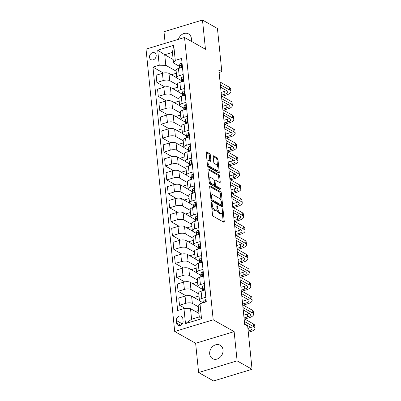 <?xml version="1.0" encoding="UTF-8"?>
<svg xmlns="http://www.w3.org/2000/svg" width="401" height="401" viewBox="0 0 401 401"><rect width="100%" height="100%" fill="white"/><g stroke="black" fill="none" stroke-linecap="round" stroke-linejoin="round"><path stroke-width="0.6" d="M211.663 202.665A0.827 0.356 73.2 0 0 211.502 202.64A0.827 0.356 73.2 0 0 211.332 203.202L212.51 214.816A1.183 0.511 73.2 0 0 213.212 216.239L223.778 222.199A1.183 0.511 73.2 0 0 224.009 222.239A1.183 0.511 73.2 0 0 224.254 221.437L223.071 209.823A0.827 0.356 73.2 0 0 222.585 208.826A0.827 0.356 73.2 0 0 222.425 208.801A0.827 0.356 73.2 0 0 222.249 209.357L222.405 210.861A3.784 1.634 73.2 0 1 221.623 213.427A3.784 1.634 73.2 0 1 220.881 213.302L219.999 212.806A3.784 1.634 73.2 0 1 217.768 208.249L217.613 206.746A0.827 0.356 73.2 0 0 217.126 205.748A0.827 0.356 73.2 0 0 216.961 205.718A0.827 0.356 73.2 0 0 216.791 206.279L216.946 207.783A3.784 1.634 73.2 0 1 216.164 210.35A3.784 1.634 73.2 0 1 215.422 210.224L214.54 209.728A3.784 1.634 73.2 0 1 212.304 205.167L212.154 203.663A0.827 0.356 73.2 0 0 211.663 202.665M191.227 41.258A7.714 6.341 -60.6 0 0 191.397 38.616A7.714 6.341 -60.6 0 0 188.53 33.915A7.714 6.341 -60.6 0 0 178.435 39.323M209.698 353.948A7.714 6.341 -60.6 0 0 212.57 358.654A7.714 6.341 -60.6 0 0 219.798 357.567A7.714 6.341 -60.6 0 0 223.021 349.918A7.714 6.341 -60.6 0 0 220.149 345.211A7.714 6.341 -60.6 0 0 212.921 346.299A7.714 6.341 -60.6 0 0 209.698 353.948M149.528 57.258A3.86 3.173 -60.6 0 0 150.966 59.609A3.86 3.173 -60.6 0 0 154.58 59.067A3.86 3.173 -60.6 0 0 156.19 55.243A3.86 3.173 -60.6 0 0 154.756 52.887A3.86 3.173 -60.6 0 0 151.142 53.433A3.86 3.173 -60.6 0 0 149.528 57.258M210.34 155.002A1.183 0.511 73.2 0 0 209.638 153.578L206.675 151.904A1.183 0.511 73.2 0 0 206.445 151.864A1.183 0.511 73.2 0 0 206.199 152.666L207.507 165.568A1.183 0.511 73.2 0 0 208.204 166.991L218.776 172.951A1.183 0.511 73.2 0 0 219.006 172.991A1.183 0.511 73.2 0 0 219.252 172.189L217.938 159.287A1.183 0.511 73.2 0 0 217.242 157.864L213.663 155.844A1.183 0.511 73.2 0 0 213.427 155.804A1.183 0.511 73.2 0 0 213.187 156.606L213.743 162.129A1.183 0.511 73.2 0 0 214.445 163.553L216.219 164.55A3.168 1.368 73.2 0 1 217.989 167.728A3.168 1.368 73.2 0 1 217.432 170.505A3.168 1.368 73.2 0 1 216.816 170.4L209.858 166.48A3.168 1.368 73.2 0 1 208.089 163.302A3.168 1.368 73.2 0 1 208.64 160.525A3.168 1.368 73.2 0 1 209.262 160.631L210.42 161.282A1.183 0.511 73.2 0 0 210.655 161.322A1.183 0.511 73.2 0 0 210.896 160.52L210.34 155.002L209.297 155.317A1.183 0.511 73.2 0 0 208.6 153.889L206.189 152.53M205.462 49.288L202.49 20.05L217.442 28.481L221.828 71.644L218.836 69.954L244.69 324.449L247.678 326.138L252.064 369.296L237.111 360.865L234.139 331.627L213.207 319.823L184.525 37.478L205.462 49.288M210.129 185.904A1.183 0.511 73.2 0 0 209.898 185.863A1.183 0.511 73.2 0 0 209.653 186.665L210.961 199.568A1.183 0.511 73.2 0 0 211.658 200.991L222.229 206.951A1.183 0.511 73.2 0 0 222.46 206.991A1.183 0.511 73.2 0 0 222.705 206.189L221.392 193.287A1.183 0.511 73.2 0 0 220.695 191.863L210.129 185.904L209.723 186.024M209.237 182.565L207.924 169.668A1.183 0.511 73.2 0 1 208.169 168.866A1.183 0.511 73.2 0 1 208.4 168.906L218.971 174.861A1.183 0.511 73.2 0 1 219.668 176.29L220.229 181.808A1.183 0.511 73.2 0 1 219.984 182.61A1.183 0.511 73.2 0 1 219.753 182.57L215.467 180.154A1.183 0.511 73.2 0 0 215.232 180.114A1.183 0.511 73.2 0 0 214.991 180.916L215.362 184.58A1.183 0.511 73.2 0 0 216.059 186.004L220.52 188.52A0.827 0.356 73.2 0 1 220.986 189.352A0.827 0.356 73.2 0 1 220.841 190.079A0.827 0.356 73.2 0 1 220.675 190.049L209.934 183.989A1.183 0.511 73.2 0 1 209.237 182.565M183.082 321.021L182.831 318.569A3.739 3.073 -60.6 0 0 181.442 316.289A3.739 3.073 -60.6 0 0 177.939 316.815A3.739 3.073 -60.6 0 0 176.38 320.519L176.625 322.97A3.739 3.073 -60.6 0 0 178.019 325.251A3.739 3.073 -60.6 0 0 181.518 324.725A3.739 3.073 -60.6 0 0 183.082 321.021M213.207 319.823L174.701 331.477L146.024 49.133L184.525 37.478M199.989 303.732L201.513 318.77L185.488 323.617L183.964 308.585L190.515 308.67L191.593 319.251L199.292 316.92L198.219 306.339L199.989 303.732L206.284 301.828L181.563 58.466L175.267 60.376L173.498 62.982L172.425 52.401L164.721 54.731L165.798 65.313L176.139 71.142M163.473 73.067L152.946 67.127L177.663 310.489L183.964 308.585M152.946 67.127L159.242 65.223L157.713 50.19L173.738 45.338L175.267 60.376M234.139 331.627L195.638 343.281L198.605 372.519L237.111 360.865M198.605 372.519L213.558 380.95L252.064 369.296M202.49 20.05L163.989 31.704L165.172 43.338M195.638 343.281L174.701 331.477M219.091 72.471L221.828 71.644M190.515 308.67L198.936 313.422M173.142 59.478L164.721 54.731L157.713 50.19M164.886 86.987L156.871 82.466L156.139 75.228L162.435 73.323A4.822 1.789 -5.8 0 1 168.986 73.413L176.911 77.879M156.871 82.466L163.167 80.561A4.822 1.789 -5.8 0 1 169.723 80.651L177.553 85.067M166.3 100.912L158.285 96.39L157.553 89.152L163.849 87.243A4.822 1.789 -5.8 0 1 170.4 87.333L178.325 91.804M158.285 96.39L164.58 94.486A4.822 1.789 -5.8 0 1 171.137 94.576L178.966 98.987M167.713 114.831L159.698 110.31L158.966 103.072L165.262 101.167A4.822 1.789 -5.8 0 1 171.818 101.258L179.743 105.724M159.698 110.31L165.994 108.405A4.822 1.789 -5.8 0 1 172.55 108.496L180.38 112.912M169.132 128.756L161.117 124.235L160.38 116.997L166.676 115.087A4.822 1.789 -5.8 0 1 173.232 115.177L181.157 119.648M161.117 124.235L167.412 122.33A4.822 1.789 -5.8 0 1 173.964 122.42L181.793 126.831M170.545 142.676L162.53 138.155L161.793 130.916L168.089 129.012A4.822 1.789 -5.8 0 1 174.646 129.102L182.57 133.568M162.53 138.155L168.826 136.25A4.822 1.789 -5.8 0 1 175.377 136.34L183.207 140.756M171.959 156.601L163.944 152.079L163.207 144.841L169.503 142.931A4.822 1.789 -5.8 0 1 176.059 143.022L183.984 147.493M163.944 152.079L170.24 150.174A4.822 1.789 -5.8 0 1 176.796 150.265L184.625 154.676M173.372 170.52L165.357 165.999L164.621 158.761L170.916 156.856A4.822 1.789 -5.8 0 1 177.473 156.946L185.397 161.413M165.357 165.999L171.653 164.094A4.822 1.789 -5.8 0 1 178.209 164.184L186.039 168.6M174.786 184.445L166.771 179.924L166.034 172.686L172.33 170.776A4.822 1.789 -5.8 0 1 178.886 170.866L186.811 175.337M166.771 179.924L173.067 178.019A4.822 1.789 -5.8 0 1 179.623 178.109L187.452 182.52M176.199 198.365L168.184 193.843L167.453 186.605L173.748 184.701A4.822 1.789 -5.8 0 1 180.3 184.791L188.224 189.257M168.184 193.843L174.48 191.939A4.822 1.789 -5.8 0 1 181.036 192.029L188.866 196.445M177.613 212.284L169.598 207.768L168.866 200.525L175.162 198.62A4.822 1.789 -5.8 0 1 181.713 198.711L189.638 203.182M169.598 207.768L175.894 205.863A4.822 1.789 -5.8 0 1 182.45 205.949L190.28 210.365M179.026 226.209L171.011 221.688L170.28 214.45L176.575 212.545A4.822 1.789 -5.8 0 1 183.132 212.635L191.056 217.101M171.011 221.688L177.312 219.783A4.822 1.789 -5.8 0 1 183.864 219.873L191.693 224.289M180.445 240.129L172.43 235.613L171.693 228.369L177.989 226.465A4.822 1.789 -5.8 0 1 184.545 226.555L192.47 231.026M172.43 235.613L178.726 233.708A4.822 1.789 -5.8 0 1 185.277 233.793L193.107 238.209M181.859 254.054L173.844 249.532L173.107 242.294L179.402 240.389A4.822 1.789 -5.8 0 1 185.959 240.48L193.883 244.946M173.844 249.532L180.139 247.628A4.822 1.789 -5.8 0 1 186.691 247.718L194.52 252.134M183.272 267.973L175.257 263.457L174.52 256.214L180.816 254.309A4.822 1.789 -5.8 0 1 187.372 254.399L195.297 258.871M175.257 263.457L181.553 261.552A4.822 1.789 -5.8 0 1 188.109 261.637L195.939 266.053M184.686 281.898L176.671 277.377L175.934 270.139L182.229 268.234A4.822 1.789 -5.8 0 1 188.786 268.324L196.711 272.79M176.671 277.377L182.966 275.472A4.822 1.789 -5.8 0 1 189.523 275.562L197.352 279.978M186.099 295.818L178.084 291.301L177.347 284.058L183.643 282.154A4.822 1.789 -5.8 0 1 190.199 282.244L198.124 286.715M178.084 291.301L184.38 289.397A4.822 1.789 -5.8 0 1 190.936 289.482L198.766 293.898M185.493 308.605L179.498 305.221L178.766 297.983L185.061 296.078A4.822 1.789 -5.8 0 1 191.613 296.169L199.538 300.635M179.498 305.221L185.793 303.316A4.822 1.789 -5.8 0 1 192.35 303.407L198.259 306.735M203.091 302.79L200.049 301.076A4.822 1.789 -5.8 0 1 199.417 300.304A4.822 1.789 -5.8 0 1 201.818 298.464L205.818 297.256M202.104 289.111L198.635 287.151A4.822 1.789 -5.8 0 1 197.999 286.379A4.822 1.789 -5.8 0 1 200.405 284.545L204.405 283.332M200.69 275.186L197.222 273.231A4.822 1.789 -5.8 0 1 196.585 272.459A4.822 1.789 -5.8 0 1 198.991 270.62L202.991 269.412M199.277 261.267L195.808 259.307A4.822 1.789 -5.8 0 1 195.172 258.535A4.822 1.789 -5.8 0 1 197.578 256.7L201.578 255.487M197.863 247.342L194.395 245.387A4.822 1.789 -5.8 0 1 193.758 244.615A4.822 1.789 -5.8 0 1 196.164 242.775L200.164 241.567M196.45 233.422L192.981 231.462A4.822 1.789 -5.8 0 1 192.345 230.69A4.822 1.789 -5.8 0 1 194.751 228.856L198.746 227.648M195.036 219.497L191.568 217.542A4.822 1.789 -5.8 0 1 190.931 216.771A4.822 1.789 -5.8 0 1 193.337 214.931L197.332 213.723M193.623 205.578L190.149 203.618A4.822 1.789 -5.8 0 1 189.518 202.846A4.822 1.789 -5.8 0 1 191.924 201.011L195.919 199.803M192.204 191.653L188.736 189.698A4.822 1.789 -5.8 0 1 188.104 188.926A4.822 1.789 -5.8 0 1 190.505 187.087L194.505 185.879M190.791 177.733L187.322 175.778A4.822 1.789 -5.8 0 1 186.686 175.001A4.822 1.789 -5.8 0 1 189.092 173.167L193.092 171.959M189.377 163.809L185.909 161.854A4.822 1.789 -5.8 0 1 185.272 161.082A4.822 1.789 -5.8 0 1 187.678 159.247L191.678 158.034M187.964 149.889L184.495 147.934A4.822 1.789 -5.8 0 1 183.858 147.157A4.822 1.789 -5.8 0 1 186.264 145.322L190.264 144.114M186.55 135.964L183.082 134.009A4.822 1.789 -5.8 0 1 182.445 133.237A4.822 1.789 -5.8 0 1 184.851 131.403L188.851 130.19M185.137 122.044L181.668 120.089A4.822 1.789 -5.8 0 1 181.031 119.313A4.822 1.789 -5.8 0 1 183.437 117.478L187.432 116.27M183.723 108.12L180.255 106.165A4.822 1.789 -5.8 0 1 179.618 105.393A4.822 1.789 -5.8 0 1 182.024 103.558L186.019 102.345M182.31 94.2L178.836 92.245A4.822 1.789 -5.8 0 1 178.204 91.473A4.822 1.789 -5.8 0 1 180.61 89.634L184.605 88.426M180.891 80.28L177.422 78.32A4.822 1.789 -5.8 0 1 176.791 77.548A4.822 1.789 -5.8 0 1 179.192 75.714L183.192 74.501M179.478 66.355L173.498 62.982M198.635 310.469L195.427 311.442M199.417 300.304L198.68 293.061A4.822 1.789 -5.8 0 1 201.086 291.226L205.081 290.018M198.981 296.018L194.014 297.517M197.999 286.379L197.267 279.141A4.822 1.789 -5.8 0 1 199.673 277.307L203.668 276.094M197.568 282.093L192.6 283.597M196.585 272.459L195.853 265.216A4.822 1.789 -5.8 0 1 198.254 263.382L202.254 262.174M196.149 268.174L191.187 269.678M195.172 258.535L194.435 251.297A4.822 1.789 -5.8 0 1 196.841 249.462L200.841 248.249M194.736 254.249L189.773 255.753M193.758 244.615L193.021 237.377A4.822 1.789 -5.8 0 1 195.427 235.537L199.427 234.329M193.322 240.329L188.355 241.833M192.345 230.69L191.608 223.452A4.822 1.789 -5.8 0 1 194.014 221.618L198.014 220.405M191.909 226.405L186.941 227.908M190.931 216.771L190.194 209.533A4.822 1.789 -5.8 0 1 192.6 207.693L196.6 206.485M190.495 212.485L185.528 213.989M189.518 202.846L188.781 195.608A4.822 1.789 -5.8 0 1 191.187 193.773L195.182 192.56M189.082 198.56L184.114 200.064M188.104 188.926L187.367 181.688A4.822 1.789 -5.8 0 1 189.773 179.849L193.768 178.64M187.668 184.64L182.701 186.144M186.686 175.001L185.954 167.763A4.822 1.789 -5.8 0 1 188.36 165.929L192.355 164.716M186.254 170.716L181.287 172.219M185.272 161.082L184.54 153.844A4.822 1.789 -5.8 0 1 186.941 152.004L190.941 150.796M184.836 156.796L179.874 158.3M183.858 147.157L183.122 139.919A4.822 1.789 -5.8 0 1 185.528 138.084L189.528 136.871M183.422 142.871L178.46 144.375M182.445 133.237L181.708 125.999A4.822 1.789 -5.8 0 1 184.114 124.16L188.114 122.952M182.009 128.952L177.041 130.455M181.031 119.313L180.295 112.074A4.822 1.789 -5.8 0 1 182.701 110.24L186.701 109.027M180.595 115.027L175.628 116.531M179.618 105.393L178.881 98.155A4.822 1.789 -5.8 0 1 181.287 96.315L185.287 95.107M179.182 101.107L174.214 102.611M178.204 91.473L177.468 84.23A4.822 1.789 -5.8 0 1 179.874 82.395L183.869 81.182M177.768 87.182L172.801 88.686M176.791 77.548L176.054 70.31A4.822 1.789 -5.8 0 1 178.46 68.471L182.455 67.263M165.798 65.313L159.242 65.223M176.355 73.263L171.387 74.766M191.593 319.251L185.488 323.617M199.292 316.92L201.513 318.77M173.738 45.338L172.425 52.401M211.778 207.603A3.784 1.634 73.2 0 0 213.497 210.039L214.54 209.728M216.164 210.35L215.121 210.665A3.784 1.634 73.2 0 1 214.38 210.535L213.497 210.039M216.861 209.417A3.784 1.634 73.2 0 0 218.961 213.121L219.999 212.806M221.623 213.427L220.58 213.743A3.784 1.634 73.2 0 1 219.838 213.618L218.961 213.121M223.222 221.888A1.183 0.511 73.2 0 0 223.212 221.753L222.284 212.625M221.086 200.816L220.355 193.603A1.183 0.511 73.2 0 0 219.653 192.179L209.643 186.53M221.673 206.635A1.183 0.511 73.2 0 0 221.663 206.505L221.522 205.101M211.663 198.826A0.827 0.356 73.2 0 0 212.149 199.823L221.427 205.056A0.827 0.356 73.2 0 0 221.588 205.081A0.827 0.356 73.2 0 0 221.758 204.52L221.598 202.936A3.784 1.634 73.2 0 0 219.367 198.38L213.026 194.801A3.784 1.634 73.2 0 0 212.284 194.675A3.784 1.634 73.2 0 0 211.502 197.242L211.663 198.826L210.911 199.056M211.086 200.124A0.827 0.356 73.2 0 0 211.111 200.139L212.149 199.823M221.588 205.081L220.55 205.397A0.827 0.356 73.2 0 1 220.385 205.372L211.111 200.139M212.284 194.675L211.242 194.991A3.784 1.634 73.2 0 0 210.58 195.793M207.913 169.533L217.928 175.177L218.971 174.861M219.197 182.26A1.183 0.511 73.2 0 0 219.187 182.124L218.625 176.6A1.183 0.511 73.2 0 0 217.928 175.177M215.232 180.114L214.194 180.43A1.183 0.511 73.2 0 0 214.164 180.44L214.54 184.114A1.183 0.511 73.2 0 1 214.294 184.916A1.183 0.511 73.2 0 1 214.064 184.876L211.613 183.493A3.168 1.368 73.2 0 1 209.843 180.32A3.168 1.368 73.2 0 1 210.4 177.543A3.168 1.368 73.2 0 1 211.016 177.648L213.467 179.026A1.183 0.511 73.2 0 1 214.169 180.45M214.324 184.906A1.183 0.511 73.2 0 0 215.021 186.32L219.482 188.836L220.52 188.52M219.938 189.633A0.827 0.356 73.2 0 0 219.482 188.836M210.4 177.543L209.357 177.854A3.168 1.368 73.2 0 0 208.821 178.475M209.162 181.843A3.168 1.368 73.2 0 0 210.57 183.808L211.613 183.493M214.294 184.916L213.257 185.232A1.183 0.511 73.2 0 1 213.021 185.192L210.57 183.808M209.868 160.971A1.183 0.511 73.2 0 0 209.858 160.836L209.297 155.317M208.64 160.525L207.603 160.841A3.168 1.368 73.2 0 0 207.086 161.403M207.442 164.921A3.168 1.368 73.2 0 0 208.816 166.791L209.858 166.48M217.432 170.505L216.395 170.821A3.168 1.368 73.2 0 1 215.773 170.716L208.816 166.791M217.593 166.425L216.901 159.603A1.183 0.511 73.2 0 0 216.199 158.179L213.177 156.47M218.219 172.636A1.183 0.511 73.2 0 0 218.209 172.505L217.949 169.944M206.079 299.813L205.412 299.662A3.193 1.188 174.2 0 0 203.873 300.75L203.578 302.645M248.309 332.324L250.465 331.672A9.043 3.353 174.2 0 0 254.976 328.229A9.043 3.353 174.2 0 0 253.788 326.78L244.384 321.477M254.976 328.229L254.695 325.442A9.043 3.353 174.2 0 0 253.502 323.993L244.104 318.695M205.352 302.108L204.921 302.058A3.193 1.188 174.2 0 0 204.39 302.399M244.63 323.868L251.186 327.567A6.03 2.236 -5.8 0 1 251.978 328.529A6.03 2.236 -5.8 0 1 248.971 330.825L248.179 331.066M250.59 327.231A6.03 2.236 -5.8 0 1 248.69 328.043L247.898 328.284M204.665 285.888L203.999 285.743A3.193 1.188 174.2 0 0 202.46 286.825L202.114 289.051A9.223 3.424 174.2 0 0 202.104 289.382L202.254 290.87M244.74 319.051L249.051 317.747A9.043 3.353 174.2 0 0 253.562 314.304A9.043 3.353 174.2 0 0 252.369 312.855L242.971 307.557M253.562 314.304L253.282 311.522A9.043 3.353 174.2 0 0 252.089 310.073L242.69 304.77M202.741 290.725L202.811 290.279A3.193 1.188 -5.8 0 1 203.643 289.472C204.299 288.73 204.254 288.284 203.507 288.134A3.193 1.188 174.2 0 0 202.675 288.946L202.38 290.835M203.873 288.144L203.507 288.134L204.114 288.479M243.217 309.948L249.768 313.642A6.03 2.236 -5.8 0 1 250.565 314.61A6.03 2.236 -5.8 0 1 247.557 316.905L244.029 317.973M249.176 313.306A6.03 2.236 -5.8 0 1 247.277 314.118L243.748 315.186M203.252 271.968L202.585 271.818A3.193 1.188 174.2 0 0 201.046 272.906L200.7 275.126A9.223 3.424 174.2 0 0 200.69 275.462L200.841 276.951M243.327 305.131L247.638 303.828A9.043 3.353 174.2 0 0 252.149 300.384A9.043 3.353 174.2 0 0 250.956 298.935L241.557 293.632M252.149 300.384L251.868 297.597A9.043 3.353 174.2 0 0 250.675 296.149L241.277 290.85M201.327 276.805L201.397 276.359A3.193 1.188 -5.8 0 1 202.229 275.552C202.886 274.805 202.841 274.359 202.094 274.214A3.193 1.188 174.2 0 0 201.262 275.021L200.966 276.911M202.46 274.219L202.094 274.214L202.695 274.555M241.803 296.023L248.354 299.722A6.03 2.236 -5.8 0 1 249.151 300.685A6.03 2.236 -5.8 0 1 246.144 302.981L242.615 304.048M247.763 299.387A6.03 2.236 -5.8 0 1 245.863 300.199L242.334 301.266M201.833 258.043L201.172 257.898A3.193 1.188 174.2 0 0 199.633 258.981L199.287 261.206A9.223 3.424 174.2 0 0 199.277 261.537L199.427 263.026M241.913 291.206L246.224 289.903A9.043 3.353 174.2 0 0 250.735 286.459A9.043 3.353 174.2 0 0 249.542 285.011L240.144 279.713M250.735 286.459L250.45 283.677A9.043 3.353 174.2 0 0 249.262 282.229L239.863 276.926M199.914 262.881L199.984 262.434A3.193 1.188 -5.8 0 1 200.816 261.627C201.472 260.886 201.427 260.439 200.675 260.289A3.193 1.188 174.2 0 0 199.848 261.101L199.553 262.991M201.046 260.299L200.675 260.289L201.282 260.635M240.389 282.103L246.941 285.798A6.03 2.236 -5.8 0 1 247.738 286.765A6.03 2.236 -5.8 0 1 244.73 289.061L241.201 290.129M246.349 285.462A6.03 2.236 -5.8 0 1 244.445 286.274L240.921 287.342M200.42 244.124L199.753 243.973A3.193 1.188 174.2 0 0 198.219 245.061L197.873 247.282A9.223 3.424 174.2 0 0 197.863 247.617L198.014 249.106M240.5 277.286L244.81 275.983A9.043 3.353 174.2 0 0 249.322 272.54A9.043 3.353 174.2 0 0 248.129 271.091L238.73 265.788M249.322 272.54L249.036 269.753A9.043 3.353 174.2 0 0 247.848 268.304L238.445 263.006M198.5 248.961L198.565 248.515A3.193 1.188 -5.8 0 1 199.397 247.708C200.059 246.961 200.014 246.52 199.262 246.369A3.193 1.188 174.2 0 0 198.43 247.176L198.139 249.066M199.633 246.374L199.262 246.369L199.868 246.71M238.971 268.179L245.527 271.878A6.03 2.236 -5.8 0 1 246.319 272.84A6.03 2.236 -5.8 0 1 243.317 275.136L239.788 276.204M244.931 271.542A6.03 2.236 -5.8 0 1 243.031 272.354L239.507 273.422M199.006 230.199L198.34 230.054A3.193 1.188 174.2 0 0 196.801 231.136L196.455 233.362A9.223 3.424 174.2 0 0 196.45 233.693L196.6 235.181M239.086 263.362L243.397 262.059A9.043 3.353 174.2 0 0 247.908 258.615A9.043 3.353 174.2 0 0 246.715 257.166L237.317 251.868M247.908 258.615L247.623 255.833A9.043 3.353 174.2 0 0 246.435 254.384L237.031 249.081M197.086 235.036L197.152 234.59A3.193 1.188 -5.8 0 1 197.984 233.783C198.645 233.041 198.6 232.595 197.848 232.445A3.193 1.188 174.2 0 0 197.016 233.257L196.726 235.146M198.219 232.455L197.848 232.445L198.455 232.791M237.557 254.259L244.114 257.953A6.03 2.236 -5.8 0 1 244.906 258.921A6.03 2.236 -5.8 0 1 241.903 261.216L238.374 262.284M243.517 257.617A6.03 2.236 -5.8 0 1 241.618 258.429L238.089 259.497M197.593 216.279L196.926 216.129A3.193 1.188 174.2 0 0 195.387 217.217L195.041 219.437A9.223 3.424 174.2 0 0 195.031 219.773L195.187 221.262M237.673 249.442L241.983 248.139A9.043 3.353 174.2 0 0 246.49 244.695A9.043 3.353 174.2 0 0 245.302 243.247L235.903 237.943M246.49 244.695L246.209 241.908A9.043 3.353 174.2 0 0 245.016 240.46L235.618 235.161M195.668 221.116L195.738 220.67A3.193 1.188 -5.8 0 1 196.57 219.863C197.232 219.116 197.187 218.675 196.435 218.525A3.193 1.188 174.2 0 0 195.603 219.332L195.307 221.222M196.806 218.53L196.435 218.525L197.041 218.866M236.144 240.334L242.7 244.034A6.03 2.236 -5.8 0 1 243.492 244.996A6.03 2.236 -5.8 0 1 240.485 247.292L236.961 248.359M242.104 243.698A6.03 2.236 -5.8 0 1 240.204 244.51L236.675 245.577M196.179 202.355L195.513 202.209A3.193 1.188 174.2 0 0 193.974 203.292L193.628 205.518A9.223 3.424 174.2 0 0 193.618 205.848L193.768 207.337M236.259 235.517L240.57 234.214A9.043 3.353 174.2 0 0 245.076 230.77A9.043 3.353 174.2 0 0 243.888 229.322L234.49 224.024M245.076 230.77L244.795 227.989A9.043 3.353 174.2 0 0 243.602 226.54L234.204 221.237M194.254 207.192L194.325 206.746A3.193 1.188 -5.8 0 1 195.157 205.939C195.813 205.197 195.768 204.751 195.021 204.6A3.193 1.188 174.2 0 0 194.189 205.412L193.894 207.302M195.387 204.61L195.021 204.6L195.628 204.946M234.73 226.415L241.287 230.109A6.03 2.236 -5.8 0 1 242.079 231.076A6.03 2.236 -5.8 0 1 239.071 233.372L235.547 234.44M240.69 229.773A6.03 2.236 -5.8 0 1 238.79 230.585L235.262 231.653M194.766 188.435L194.099 188.285A3.193 1.188 174.2 0 0 192.56 189.372L192.214 191.593A9.223 3.424 174.2 0 0 192.204 191.929L192.355 193.417M234.841 221.598L239.151 220.294A9.043 3.353 174.2 0 0 243.663 216.851A9.043 3.353 174.2 0 0 242.475 215.402L233.071 210.099M243.663 216.851L243.382 214.064A9.043 3.353 174.2 0 0 242.189 212.615L232.791 207.317M192.841 193.272L192.911 192.826A3.193 1.188 -5.8 0 1 193.743 192.019C194.4 191.272 194.355 190.831 193.608 190.681A3.193 1.188 174.2 0 0 192.776 191.488L192.48 193.377M193.974 190.686L193.608 190.681L194.214 191.021M233.317 212.49L239.873 216.189A6.03 2.236 -5.8 0 1 240.665 217.152A6.03 2.236 -5.8 0 1 237.658 219.447L234.134 220.515M239.277 215.853A6.03 2.236 -5.8 0 1 237.377 216.665L233.848 217.733M193.352 174.51L192.686 174.365A3.193 1.188 174.2 0 0 191.147 175.453L190.801 177.673A9.223 3.424 174.2 0 0 190.791 178.004L190.941 179.493M233.427 207.678L237.738 206.37A9.043 3.353 174.2 0 0 242.249 202.926A9.043 3.353 174.2 0 0 241.056 201.477L231.658 196.179M242.249 202.926L241.968 200.144A9.043 3.353 174.2 0 0 240.775 198.695L231.377 193.392M191.427 179.347L191.498 178.901A3.193 1.188 -5.8 0 1 192.33 178.094C192.986 177.352 192.941 176.906 192.194 176.761A3.193 1.188 174.2 0 0 191.362 177.568L191.066 179.458M192.56 176.766L192.194 176.761L192.801 177.102M231.903 198.57L238.455 202.264A6.03 2.236 -5.8 0 1 239.252 203.232A6.03 2.236 -5.8 0 1 236.244 205.528L232.715 206.595M237.863 201.929A6.03 2.236 -5.8 0 1 235.963 202.741L232.435 203.808M191.939 160.59L191.272 160.44A3.193 1.188 174.2 0 0 189.733 161.528L189.387 163.748A9.223 3.424 174.2 0 0 189.377 164.084L189.528 165.573M232.014 193.753L236.324 192.45A9.043 3.353 174.2 0 0 240.836 189.006A9.043 3.353 174.2 0 0 239.643 187.558L230.244 182.255M240.836 189.006L240.555 186.219A9.043 3.353 174.2 0 0 239.362 184.771L229.963 179.473M190.014 165.428L190.084 164.981A3.193 1.188 -5.8 0 1 190.916 164.174C191.573 163.433 191.528 162.986 190.781 162.836A3.193 1.188 174.2 0 0 189.949 163.643L189.653 165.533M191.147 162.846L190.781 162.836L191.382 163.177M230.49 184.645L237.041 188.345A6.03 2.236 -5.8 0 1 237.838 189.312A6.03 2.236 -5.8 0 1 234.831 191.608L231.302 192.67M236.45 188.009A6.03 2.236 -5.8 0 1 234.545 188.821L231.021 189.889M190.52 146.666L189.858 146.52A3.193 1.188 174.2 0 0 188.32 147.608L187.974 149.829A9.223 3.424 174.2 0 0 187.964 150.159L188.114 151.653M230.6 179.833L234.911 178.525A9.043 3.353 174.2 0 0 239.422 175.082A9.043 3.353 174.2 0 0 238.229 173.633L228.831 168.335M239.422 175.082L239.136 172.3A9.043 3.353 174.2 0 0 237.948 170.851L228.55 165.548M188.6 151.503L188.67 151.057A3.193 1.188 -5.8 0 1 189.503 150.25C190.159 149.508 190.114 149.062 189.362 148.916A3.193 1.188 174.2 0 0 188.535 149.723L188.239 151.613M189.733 148.921L189.362 148.916L189.969 149.257M229.071 170.726L235.628 174.42A6.03 2.236 -5.8 0 1 236.425 175.387A6.03 2.236 -5.8 0 1 233.417 177.683L229.888 178.751M235.036 174.084A6.03 2.236 -5.8 0 1 233.131 174.901L229.608 175.969M189.107 132.746L188.44 132.601A3.193 1.188 174.2 0 0 186.901 133.683L186.56 135.904A9.223 3.424 174.2 0 0 186.55 136.24L186.701 137.728M229.187 165.909L233.497 164.605A9.043 3.353 174.2 0 0 238.009 161.162A9.043 3.353 174.2 0 0 236.816 159.713L227.417 154.41M238.009 161.162L237.723 158.375A9.043 3.353 174.2 0 0 236.535 156.926L227.131 151.628M187.187 137.583L187.252 137.137A3.193 1.188 -5.8 0 1 188.084 136.33C188.746 135.588 188.701 135.142 187.949 134.992A3.193 1.188 174.2 0 0 187.117 135.799L186.826 137.693M188.32 135.002L187.949 134.992L188.555 135.332M227.658 156.801L234.214 160.5A6.03 2.236 -5.8 0 1 235.006 161.468A6.03 2.236 -5.8 0 1 232.004 163.763L228.475 164.831M233.618 160.164A6.03 2.236 -5.8 0 1 231.718 160.976L228.194 162.044M187.693 118.821L187.026 118.676A3.193 1.188 174.2 0 0 185.488 119.764L185.142 121.984A9.223 3.424 174.2 0 0 185.137 122.315L185.287 123.809M227.773 151.989L232.084 150.681A9.043 3.353 174.2 0 0 236.595 147.237A9.043 3.353 174.2 0 0 235.402 145.789L226.004 140.49M236.595 147.237L236.309 144.455A9.043 3.353 174.2 0 0 235.121 143.007L225.718 137.703M185.773 123.658L185.838 123.212A3.193 1.188 -5.8 0 1 186.671 122.405C187.332 121.663 187.287 121.217 186.535 121.072A3.193 1.188 174.2 0 0 185.703 121.879L185.412 123.769M186.906 121.077L186.535 121.072L187.142 121.413M226.244 142.881L232.801 146.576A6.03 2.236 -5.8 0 1 233.593 147.543A6.03 2.236 -5.8 0 1 230.59 149.839L227.061 150.906M232.204 146.245A6.03 2.236 -5.8 0 1 230.304 147.057L226.776 148.124M186.28 104.902L185.613 104.756A3.193 1.188 174.2 0 0 184.074 105.839L183.728 108.064A9.223 3.424 174.2 0 0 183.718 108.395L183.874 109.884M226.359 138.064L230.67 136.761A9.043 3.353 174.2 0 0 235.176 133.317A9.043 3.353 174.2 0 0 233.989 131.869L224.59 126.566M235.176 133.317L234.896 130.531A9.043 3.353 174.2 0 0 233.703 129.082L224.304 123.784M184.355 109.739L184.425 109.293A3.193 1.188 -5.8 0 1 185.257 108.486C185.919 107.744 185.874 107.298 185.122 107.147A3.193 1.188 174.2 0 0 184.29 107.954L183.994 109.849M185.493 107.157L185.122 107.147L185.728 107.488M224.831 128.957L231.387 132.656A6.03 2.236 -5.8 0 1 232.179 133.623A6.03 2.236 -5.8 0 1 229.171 135.919L225.648 136.987M230.791 132.32A6.03 2.236 -5.8 0 1 228.891 133.132L225.362 134.2M184.866 90.977L184.199 90.832A3.193 1.188 174.2 0 0 182.661 91.919L182.315 94.14A9.223 3.424 174.2 0 0 182.305 94.471L182.455 95.964M224.946 124.145L229.257 122.836A9.043 3.353 174.2 0 0 233.763 119.393A9.043 3.353 174.2 0 0 232.575 117.944L223.177 112.646M233.763 119.393L233.482 116.611A9.043 3.353 174.2 0 0 232.289 115.162L222.891 109.859M182.941 95.814L183.011 95.368A3.193 1.188 -5.8 0 1 183.843 94.561C184.5 93.819 184.455 93.373 183.708 93.227A3.193 1.188 174.2 0 0 182.876 94.034L182.58 95.924M184.074 93.233L183.708 93.227L184.315 93.568M223.417 115.037L229.974 118.731A6.03 2.236 -5.8 0 1 230.765 119.698A6.03 2.236 -5.8 0 1 227.758 121.994L224.234 123.062M229.377 118.4A6.03 2.236 -5.8 0 1 227.477 119.212L223.948 120.28M183.452 77.057L182.786 76.912A3.193 1.188 174.2 0 0 181.247 77.994L180.901 80.22A9.223 3.424 174.2 0 0 180.891 80.551L181.041 82.04M223.527 110.22L227.838 108.917A9.043 3.353 174.2 0 0 232.349 105.473A9.043 3.353 174.2 0 0 231.161 104.024L221.758 98.721M232.349 105.473L232.069 102.686A9.043 3.353 174.2 0 0 230.876 101.237L221.477 95.939M181.528 81.894L181.598 81.448A3.193 1.188 -5.8 0 1 182.43 80.641C183.087 79.899 183.041 79.453 182.295 79.303A3.193 1.188 174.2 0 0 181.463 80.11L181.167 82.004M182.661 79.313L182.295 79.303L182.901 79.644M222.004 101.117L228.56 104.811A6.03 2.236 -5.8 0 1 229.352 105.779A6.03 2.236 -5.8 0 1 226.344 108.075L222.816 109.142M227.963 104.476A6.03 2.236 -5.8 0 1 226.064 105.288L222.535 106.355M182.039 63.132L181.372 62.987A3.193 1.188 174.2 0 0 179.833 64.075L179.488 66.295A9.223 3.424 174.2 0 0 179.478 66.626L179.628 68.12M222.114 96.3L226.425 94.992A9.043 3.353 174.2 0 0 230.936 91.548A9.043 3.353 174.2 0 0 229.743 90.1L220.344 84.801M230.936 91.548L230.655 88.766A9.043 3.353 174.2 0 0 229.462 87.318L220.064 82.015M180.114 67.969L180.184 67.523A3.193 1.188 -5.8 0 1 181.016 66.716C181.673 65.975 181.628 65.528 180.881 65.383A3.193 1.188 174.2 0 0 180.049 66.19L179.753 68.08M181.247 65.388L180.881 65.383L181.488 65.724M220.59 87.192L227.141 90.887A6.03 2.236 -5.8 0 1 227.938 91.854A6.03 2.236 -5.8 0 1 224.931 94.15L221.402 95.217M226.55 90.556A6.03 2.236 -5.8 0 1 224.65 91.368L221.121 92.436M168.986 73.413L169.723 80.651M170.4 87.333L171.137 94.576M171.818 101.258L172.55 108.496M173.232 115.177L173.964 122.42M174.646 129.102L175.377 136.34M176.059 143.022L176.796 150.265M177.473 156.946L178.209 164.184M178.886 170.866L179.623 178.109M180.3 184.791L181.036 192.029M181.713 198.711L182.45 205.949M183.132 212.635L183.864 219.873M184.545 226.555L185.277 233.793M185.959 240.48L186.691 247.718M187.372 254.399L188.109 261.637M188.786 268.324L189.523 275.562M190.199 282.244L190.936 289.482M191.613 296.169L192.35 303.407M201.086 291.226L201.818 298.464M185.061 296.078L185.793 303.316M183.643 282.154L184.38 289.397M199.673 277.307L200.405 284.545M182.229 268.234L182.966 275.472M198.254 263.382L198.991 270.62M180.816 254.309L181.553 261.552M196.841 249.462L197.578 256.7M179.402 240.389L180.139 247.628M195.427 235.537L196.164 242.775M177.989 226.465L178.726 233.708M194.014 221.618L194.751 228.856M176.575 212.545L177.312 219.783M192.6 207.693L193.337 214.931M175.162 198.62L175.894 205.863M191.187 193.773L191.924 201.011M173.748 184.701L174.48 191.939M189.773 179.849L190.505 187.087M172.33 170.776L173.067 178.019M188.36 165.929L189.092 173.167M170.916 156.856L171.653 164.094M186.941 152.004L187.678 159.247M169.503 142.931L170.24 150.174M185.528 138.084L186.264 145.322M168.089 129.012L168.826 136.25M184.114 124.16L184.851 131.403M166.676 115.087L167.412 122.33M182.701 110.24L183.437 117.478M165.262 101.167L165.994 108.405M181.287 96.315L182.024 103.558M163.849 87.243L164.58 94.486M179.874 82.395L180.61 89.634M162.435 73.323L163.167 80.561M178.46 68.471L179.192 75.714M180.686 325.261L176.625 322.97M182.305 323.863L176.38 320.519M211.553 205.397L212.304 205.167M214.38 210.535L215.422 210.224M216.861 206.971L217.613 206.746M216.976 208.485L217.768 208.249M219.838 213.618L220.881 213.302M222.319 210.049L223.071 209.823M223.212 221.753L224.254 221.437M211.402 203.893L212.154 203.663M219.653 192.179L220.695 191.863M220.355 193.603L221.392 193.287M221.663 206.505L222.705 206.189M220.385 205.372L221.427 205.056M210.751 197.467L211.502 197.242M207.999 169.027L208.4 168.906M218.625 176.6L219.668 176.29M219.187 182.124L220.229 181.808M214.239 181.142L214.991 180.916M214.37 184.881L215.362 184.58M215.021 186.32L216.059 186.004M213.021 185.192L214.064 184.876M209.858 160.836L210.896 160.52M215.773 170.716L216.816 170.4M213.257 155.964L213.663 155.844M216.199 158.179L217.242 157.864M216.901 159.603L217.938 159.287M218.209 172.505L219.252 172.189M206.269 152.024L206.675 151.904M208.6 153.889L209.638 153.578M205.703 302.003L205.467 299.677M253.788 326.78L253.502 323.993M204.054 302.499L203.873 300.75M248.971 330.825L248.69 328.043M204.505 290.194L204.054 285.753M202.299 290.86L202.114 289.051M252.369 312.855L252.089 310.073M202.675 288.946L202.46 286.825M202.851 290.69L202.811 290.279M247.557 316.905L247.277 314.118M203.091 276.269L202.64 271.833M200.881 276.936L200.7 275.126M250.956 298.935L250.675 296.149M201.262 275.021L201.046 272.906M201.437 276.77L201.397 276.359M246.144 302.981L245.863 300.199M201.673 262.349L201.222 257.908M199.467 263.016L199.287 261.206M249.542 285.011L249.262 282.229M199.848 261.101L199.633 258.981M200.024 262.845L199.984 262.434M244.73 289.061L244.445 286.274M200.259 248.425L199.808 243.988M198.054 249.091L197.873 247.282M248.129 271.091L247.848 268.304M198.43 247.176L198.219 245.061M198.61 248.926L198.565 248.515M243.317 275.136L243.031 272.354M198.846 234.505L198.395 230.064M196.64 235.171L196.455 233.362M246.715 257.166L246.435 254.384M197.016 233.257L196.801 231.136M197.197 235.001L197.152 234.59M241.903 261.216L241.618 258.429M197.432 220.58L196.981 216.144M195.227 221.247L195.041 219.437M245.302 243.247L245.016 240.46M195.603 219.332L195.387 217.217M195.783 221.081L195.738 220.67M240.485 247.292L240.204 244.51M196.019 206.66L195.568 202.219M193.813 207.327L193.628 205.518M243.888 229.322L243.602 226.54M194.189 205.412L193.974 203.292M194.365 207.157L194.325 206.746M239.071 233.372L238.79 230.585M194.605 192.736L194.154 188.3M192.4 193.402L192.214 191.593M242.475 215.402L242.189 212.615M192.776 191.488L192.56 189.372M192.951 193.237L192.911 192.826M237.658 219.447L237.377 216.665M193.192 178.816L192.741 174.375M190.986 179.483L190.801 177.673M241.056 201.477L240.775 198.695M191.362 177.568L191.147 175.453M191.538 179.312L191.498 178.901M236.244 205.528L235.963 202.741M191.773 164.891L191.327 160.455M189.568 165.558L189.387 163.748M239.643 187.558L239.362 184.771M189.949 163.643L189.733 161.528M190.124 165.392L190.084 164.981M234.831 191.608L234.545 188.821M190.36 150.971L189.909 146.53M188.154 151.638L187.974 149.829M238.229 173.633L237.948 170.851M188.535 149.723L188.32 147.608M188.711 151.473L188.67 151.057M233.417 177.683L233.131 174.901M188.946 137.047L188.495 132.611M186.741 137.718L186.56 135.904M236.816 159.713L236.535 156.926M187.117 135.799L186.901 133.683M187.297 137.548L187.252 137.137M232.004 163.763L231.718 160.976M187.533 123.127L187.082 118.686M185.327 123.794L185.142 121.984M235.402 145.789L235.121 143.007M185.703 121.879L185.488 119.764M185.884 123.628L185.838 123.212M230.59 149.839L230.304 147.057M186.119 109.202L185.668 104.766M183.914 109.874L183.728 108.064M233.989 131.869L233.703 129.082M184.29 107.954L184.074 105.839M184.47 109.704L184.425 109.293M229.171 135.919L228.891 133.132M184.706 95.283L184.254 90.842M182.5 95.949L182.315 94.14M232.575 117.944L232.289 115.162M182.876 94.034L182.661 91.919M183.051 95.784L183.011 95.368M227.758 121.994L227.477 119.212M183.292 81.358L182.841 76.922M181.087 82.03L180.901 80.22M231.161 104.024L230.876 101.237M181.463 80.11L181.247 77.994M181.638 81.859L181.598 81.448M226.344 108.075L226.064 105.288M181.879 67.438L181.427 62.997M179.673 68.105L179.488 66.295M229.743 90.1L229.462 87.318M180.049 66.19L179.833 64.075M180.224 67.939L180.184 67.523M224.931 94.15L224.65 91.368"/></g></svg>
